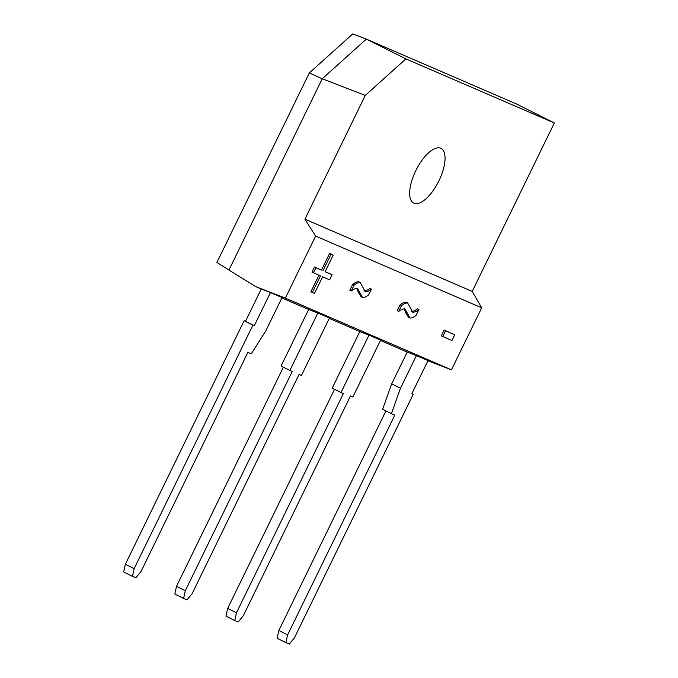 <?xml version="1.0" encoding="UTF-8"?>
<svg xmlns="http://www.w3.org/2000/svg" width="678" height="678" viewBox="0 0 678 678"><rect width="100%" height="100%" fill="white"/><g stroke="black" fill="none" stroke-linecap="round" stroke-linejoin="round"><path stroke-width="1.02" d="M132.456 576.351L123.659 571.961L125.371 564.232L134.159 568.622L132.456 576.351L135.863 577.826L140.982 571.562L247.911 352.331L251.309 353.797L265.869 330.737L282.048 297.574L270.454 292.565L254.275 325.728L245.487 321.338L261.25 289.023L255.869 286.701L285.362 298.1L451.446 369.832L481.702 307.812L315.617 236.08L285.362 298.1M125.371 564.232L244.122 320.753L245.487 321.338M254.275 325.728L252.911 325.143L134.159 568.622M252.911 325.143L244.122 320.753M289.853 370.442L292.243 371.476L185.314 590.707L183.602 598.445L187.009 599.92L192.128 593.657L299.057 374.417L301.447 375.451L329.449 318.041L317.855 313.033L289.853 370.442L281.065 366.052L308.643 309.49L281.87 297.93M183.602 598.445L174.814 594.055L176.517 586.317L283.387 367.213M176.517 586.317L185.314 590.707M341.009 392.537L343.39 393.562L236.461 612.802L234.758 620.54L238.164 622.006L243.283 615.751L350.467 395.986L352.857 397.011L380.595 340.136L369.002 335.127L341.009 392.537L332.212 388.138L359.798 331.584L329.271 318.397M234.758 620.54L225.96 616.141L227.672 608.412L334.534 389.299M227.672 608.412L236.461 612.802M391.689 383.85L400.486 388.24L391.401 413.665L382.612 409.266L391.689 383.85L407.198 352.051L380.426 340.492M391.401 413.665L394.808 415.131L287.616 634.896L285.913 642.634L289.311 644.1L294.43 637.837L413.182 394.359L411.817 393.774L427.996 360.603L416.402 355.594L400.486 388.24M413.182 394.359L411.86 393.698M285.913 642.634L277.116 638.235L278.827 630.506L385.926 410.927M278.827 630.506L287.616 634.896M440.751 148.27A30.569 12.611 116.5 0 0 415.911 170.424A30.569 12.611 116.5 0 0 413.69 203.095A30.569 12.611 116.5 0 0 413.953 203.214A30.569 12.611 116.5 0 0 438.793 181.068A30.569 12.611 116.5 0 0 441.014 148.397A30.569 12.611 116.5 0 0 440.751 148.27M481.702 307.812L472.193 291.413L554.341 122.989L405.91 58.884L365.281 95.403L304.914 219.172L315.617 236.08M554.341 122.989L516.382 103.92L366.34 39.121L405.91 58.884M472.193 291.413L304.914 219.172M441.293 335.856L444.124 330.059L454.769 334.754L451.938 340.551L441.293 335.856M411.309 311.499C413.063 311.524 415.097 310.651 417.411 308.863L418.877 309.592L416.046 315.397C413.741 317.228 411.716 318.109 409.978 318.041L408.512 317.312L405.724 312.736L404.181 308.719M409.978 318.041L404.944 308.846C403.156 308.744 401.079 309.609 398.715 311.422L397.249 310.694L400.079 304.888C402.401 303.032 404.435 302.159 406.181 302.261L407.648 302.99L412.775 312.227C414.529 312.261 416.563 311.38 418.877 309.592M363.874 291.006C365.628 291.04 367.662 290.167 369.976 288.379L371.434 289.108L368.612 294.913C366.306 296.735 364.281 297.625 362.544 297.557L361.077 296.828L358.289 292.243L356.747 288.235M362.544 297.557L357.509 288.362C355.721 288.26 353.645 289.116 351.28 290.938L349.814 290.209L352.645 284.404C354.967 282.548 357.001 281.667 358.747 281.777L360.213 282.506L365.34 291.743C367.095 291.769 369.129 290.896 371.434 289.108M332.127 274.768L329.644 279.836L322.609 276.802L314.473 293.481L312.329 292.549L320.465 275.878L311.965 272.107L314.439 267.03L321.474 270.064L329.61 253.386L333.22 255.047L325.084 271.725L332.127 274.768L325.126 271.641M312.329 292.549L310.863 291.82L318.965 275.226M309.329 72.936L322.236 78.767L228.935 270.064L216.901 262.437L309.329 72.936L352.755 33.9L366.34 39.121L322.236 78.767L365.281 95.403M451.446 369.832L427.894 360.815M228.935 270.064L255.869 286.701M317.855 313.033L308.643 309.49M369.002 335.127L359.798 331.584M416.402 355.594L407.198 352.051M270.454 292.565L261.25 289.023M313.431 272.836L315.906 267.759L314.439 267.03M315.906 267.759L321.474 270.064M322.94 270.802L331.076 254.123L329.61 253.386M331.076 254.123L333.22 255.047M351.28 290.938L354.111 285.141L352.645 284.404M354.111 285.141C356.433 283.277 358.467 282.404 360.213 282.506M359.747 292.981L358.289 292.243M398.715 311.422L401.546 305.625L400.079 304.888M401.546 305.625C403.868 303.769 405.902 302.888 407.648 302.99M407.181 313.465L405.724 312.736M442.759 336.593L445.582 330.788L444.124 330.059M445.582 330.788L454.769 334.754"/></g></svg>
